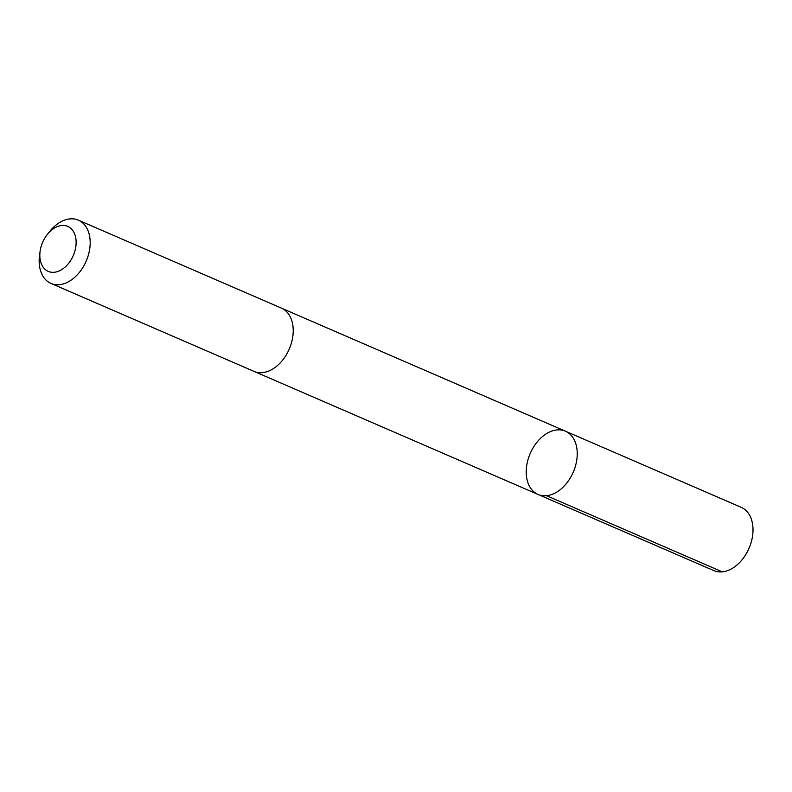 <?xml version="1.0" encoding="UTF-8"?>
<svg xmlns="http://www.w3.org/2000/svg" width="792" height="792" viewBox="0 0 792 792"><rect width="100%" height="100%" fill="white"/><g stroke="black" fill="none" stroke-linecap="round" stroke-linejoin="round"><path stroke-width="1.19" d="M530.185 453.529A34.462 23.463 113.4 0 1 565.429 431.185A34.462 23.463 113.4 0 1 573.26 472.141A34.462 23.463 113.4 0 1 538.025 494.436A34.462 23.463 113.4 0 1 530.185 453.529M713.79 570.587A34.472 23.463 -66.6 0 0 749.044 548.232A34.472 23.463 -66.6 0 0 741.193 507.326L565.429 431.185A34.462 23.463 113.4 0 1 573.26 472.141A34.462 23.463 113.4 0 1 538.025 494.436L713.79 570.587M40.144 251.034L39.6 254.806A34.472 23.463 -66.6 0 0 50.965 283.417L253.994 371.379A34.472 23.463 -66.6 0 0 289.258 349.024A34.472 23.463 -66.6 0 0 281.407 308.118L78.368 220.156A34.472 23.463 -66.6 0 0 49.728 231.432L47.352 234.412A24.522 16.691 -66.6 0 0 40.144 251.034A24.522 16.691 -66.6 0 0 51.302 272.23A24.522 16.691 -66.6 0 0 73.309 255.489A24.522 16.691 -66.6 0 0 70.429 228.027A24.522 16.691 -66.6 0 0 47.352 234.412M50.965 283.417A34.472 23.463 -66.6 0 0 86.219 261.063A34.472 23.463 -66.6 0 0 78.368 220.156M546.52 495.693L722.284 571.844M254.499 371.587L538.025 494.436M281.902 308.345L565.429 431.185"/></g></svg>
